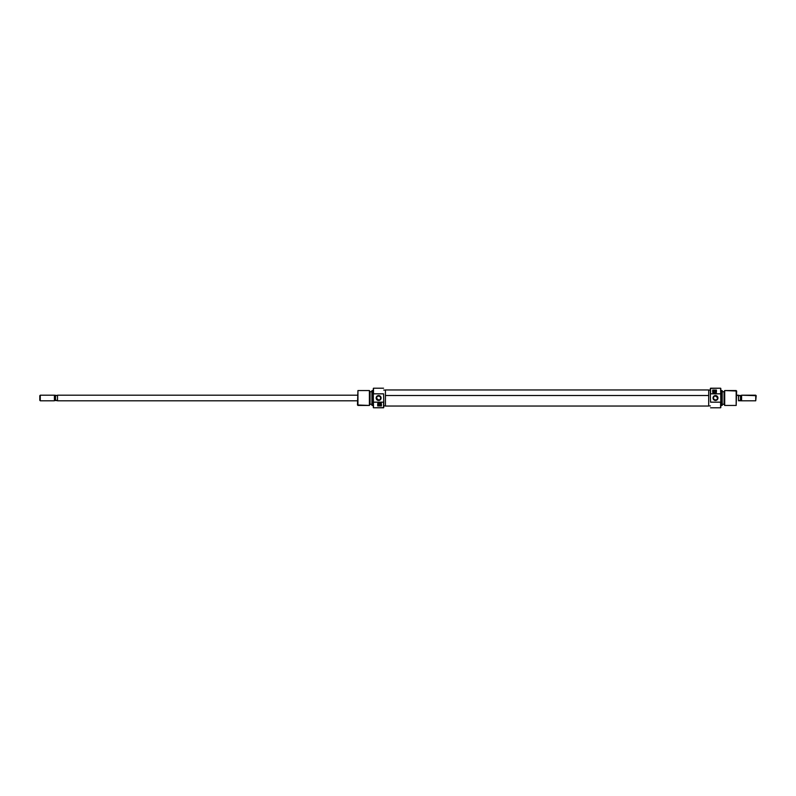 <?xml version="1.0" encoding="UTF-8"?>
<svg xmlns="http://www.w3.org/2000/svg" width="796" height="796" viewBox="0 0 796 796"><rect width="100%" height="100%" fill="white"/><g stroke="black" fill="none" stroke-linecap="round" stroke-linejoin="round"><path stroke-width="1.19" d="M383.563 393.831L383.742 401.711L383.563 393.831L373.503 393.831L383.563 393.831M383.742 407.592L373.503 407.781L373.314 401.711L373.314 407.592L373.314 394.289L373.503 407.781L383.563 407.781L383.563 402.169L373.503 402.169L383.563 402.169L383.563 407.781L383.742 401.711L383.742 407.592M373.314 388.408L373.503 393.831L373.503 388.219L383.563 388.219L373.503 388.219L373.314 394.289L373.314 388.408M379.553 403.035A1.025 1.025 0 0 0 378.528 404.06A1.025 1.025 0 0 0 379.553 405.084A1.025 1.025 0 0 1 378.528 404.06A1.025 1.025 0 0 1 379.553 403.035L380.578 404.06L379.553 405.084L378.528 404.06L379.553 403.035A1.025 1.025 0 0 1 380.578 404.06A1.025 1.025 0 0 1 379.553 405.084A1.025 1.025 0 0 0 380.578 404.06A1.025 1.025 0 0 0 379.553 403.035M379.553 402.428A1.632 1.632 0 0 0 379.234 405.652A1.632 1.632 0 0 0 379.553 405.681A1.632 1.632 0 0 1 377.921 404.06A1.632 1.632 0 0 1 379.553 402.428L381.185 404.06L379.553 405.681L377.921 404.06L379.553 402.428A1.632 1.632 0 0 1 381.185 404.06A1.632 1.632 0 0 1 379.553 405.681A1.632 1.632 0 0 0 381.065 403.433A1.632 1.632 0 0 0 379.553 402.428M376.657 398.398L378.627 400A2 2 0 0 1 376.617 398A2 2 0 0 1 378.627 396A2 2 0 0 0 376.617 398A2 2 0 0 0 378.627 400L378.627 400.468A2.468 2.468 0 0 1 376.15 398A2.468 2.468 0 0 1 378.627 395.532L377.503 396.338M376.787 397.214L377.354 396.448M372.1 390.547L371.911 405.343L372.1 390.547L372.1 405.453L373.314 405.453L371.911 405.343L371.911 390.657L373.314 390.547L372.1 390.547M357.941 390.547L357.474 404.985L357.941 390.547L357.941 405.453L369.404 405.453L370.05 404.338L370.05 391.662L369.404 390.547L369.404 405.453L369.404 390.547L357.941 390.547L369.404 390.547L370.05 391.662L370.05 404.338L369.404 405.453L357.474 404.985L357.941 390.547M370.05 404.288L371.911 404.288L370.05 404.288M371.911 391.712L370.05 391.712L371.911 391.712M383.742 405.92L385.423 405.92L383.742 405.92M385.423 390.08L383.742 390.08L385.423 390.08M381.393 403.731L381.413 405.92L377.692 405.92L378.438 402.557L380.319 402.358L381.393 403.731M380.468 397.214L380.587 398.408M378.219 396.04L379.891 396.448M379.403 396.159L378.627 395.532A2.468 2.468 0 0 1 381.095 398A2.468 2.468 0 0 1 378.627 400.468L380.677 399.373L380.906 397.055L379.105 395.582L377.254 395.95L376.2 397.522L376.568 399.373L378.14 400.418L379.403 399.841M378.627 396A2 2 0 0 1 380.627 398A2 2 0 0 1 378.627 400A2 2 0 0 0 380.627 398A2 2 0 0 0 378.627 396M381.413 405.92L381.413 404.06L381.413 405.92L377.692 405.92L381.413 405.92M381.413 404.06L380.876 402.736L379.553 402.189L378.239 402.736L377.692 404.06L378.17 402.816L379.553 402.189L380.936 402.806L381.413 404.06A1.861 1.861 0 0 0 379.553 402.189A1.861 1.861 0 0 0 377.692 404.05L377.692 405.92M381.384 403.691L379.921 402.229M379.553 402.189L377.732 403.691M708.689 406.02L708.689 389.96L385.423 389.96L385.423 395.512L708.689 395.512L708.689 389.98M385.423 406.02L385.423 389.98M708.689 406.04L708.689 395.512L385.423 395.512L385.423 406.04L708.689 406.04M710.549 402.169L710.36 394.289L710.549 402.169L720.609 402.169L710.549 402.169M710.36 388.408L720.609 388.219L720.798 394.289L720.798 388.408L720.798 401.711L720.609 388.219L710.549 388.219L710.549 393.831L720.609 393.831L710.549 393.831L710.549 388.219L710.36 394.289L710.36 388.408M720.798 407.592L720.609 402.169L720.609 407.781L710.549 407.781L720.609 407.781L720.798 401.711L720.798 407.592M714.559 392.965A1.025 1.025 0 0 0 715.584 391.94A1.025 1.025 0 0 0 714.559 390.916A1.025 1.025 0 0 1 715.584 391.94A1.025 1.025 0 0 1 714.559 392.965L713.534 391.94L714.559 390.916L715.584 391.94L714.559 392.965A1.025 1.025 0 0 1 713.534 391.94A1.025 1.025 0 0 1 714.559 390.916A1.025 1.025 0 0 0 713.534 391.94A1.025 1.025 0 0 0 714.559 392.965M714.559 393.572A1.632 1.632 0 0 0 715.186 390.438L716.161 392.259L714.241 393.542L712.957 391.622L714.559 390.319A1.632 1.632 0 0 1 716.191 391.94A1.632 1.632 0 0 1 714.559 393.572A1.632 1.632 0 0 1 712.927 391.94A1.632 1.632 0 0 1 714.559 390.319L714.878 390.348A1.632 1.632 0 0 0 713.047 392.567A1.632 1.632 0 0 0 714.559 393.572M717.455 397.602L715.485 396A2 2 0 0 1 717.495 398A2 2 0 0 1 715.485 400A2 2 0 0 0 717.495 398A2 2 0 0 0 715.485 396L715.485 395.532A2.468 2.468 0 0 1 717.962 398A2.468 2.468 0 0 1 715.485 400.468L716.609 399.662M717.325 398.786L716.758 399.552M722.012 405.453L722.201 390.657L722.012 405.453L722.012 390.547L720.798 390.547L722.201 390.657L722.201 405.343L720.798 405.453L722.012 405.453M736.171 405.453L736.638 391.015L736.171 405.453L736.171 390.547L724.708 390.547L724.062 391.662L724.062 404.338L724.708 405.453L724.708 390.547L724.708 405.453L736.171 405.453L724.708 405.453L724.062 404.338L724.062 391.662L724.708 390.547L736.638 391.015L736.171 405.453M724.062 391.712L722.201 391.712L724.062 391.712M722.201 404.288L724.062 404.288L722.201 404.288M710.36 390.08L708.689 390.08L710.36 390.08M708.689 405.92L710.36 405.92L708.689 405.92M712.718 392.269L712.699 390.08L716.42 390.08L715.674 393.443L713.793 393.642L712.718 392.269M713.644 398.786L713.524 397.592M715.893 399.96L714.221 399.552M714.708 399.841L715.485 400.468A2.468 2.468 0 0 1 713.017 398A2.468 2.468 0 0 1 715.485 395.532L713.435 396.627L713.206 398.945L715.007 400.418L716.858 400.05L717.912 398.478L717.544 396.627L715.972 395.582L714.708 396.159M715.485 400A2 2 0 0 1 713.485 398A2 2 0 0 1 715.485 396A2 2 0 0 0 713.485 398A2 2 0 0 0 715.485 400M712.699 390.08L712.699 391.94L712.699 390.08L716.42 390.08L712.699 390.08M712.699 391.94L713.236 393.264L714.559 393.811L715.873 393.264L716.42 391.94L715.942 393.184L714.559 393.811L713.176 393.194L712.699 391.94A1.861 1.861 0 0 0 714.559 393.811A1.861 1.861 0 0 0 716.42 391.95L716.42 390.08M712.728 392.309L714.191 393.771M714.559 393.811L716.38 392.309M57.501 395.204L357.474 395.204L57.501 395.204L57.501 400.796L357.474 400.796L57.501 400.796L57.471 395.254M54.705 395.672L57.232 395.483L54.397 395.204L54.705 400.328L55.511 400.328L55.511 395.672L54.705 395.512M40.268 400.796L54.397 400.796L40.268 400.796L40.268 395.204L54.397 395.204L40.268 395.204L40.268 400.796M39.8 395.672L39.8 400.328L39.8 395.672M738.499 395.204L736.638 395.204L738.967 395.672L738.499 395.224L738.499 400.796L738.618 395.333M738.529 400.746L741.603 400.796L741.295 395.672L740.489 395.672L740.489 400.328L741.295 400.488M741.603 395.204L741.295 398L741.603 395.204L756.2 395.672L755.732 400.796L755.732 395.204L755.732 400.796L755.732 395.204L741.603 395.204L741.603 400.796L755.732 400.796L741.603 400.796M741.295 395.512L738.768 395.483M741.295 400.328L740.489 400.328L740.489 395.672L741.295 395.672M740.489 395.672L738.967 395.672M738.768 400.517L740.489 400.328M54.397 400.796L54.397 395.204M54.705 400.488L57.382 400.667M55.511 395.672L55.511 400.328L54.705 400.328M55.511 400.328L57.033 400.328"/></g></svg>
